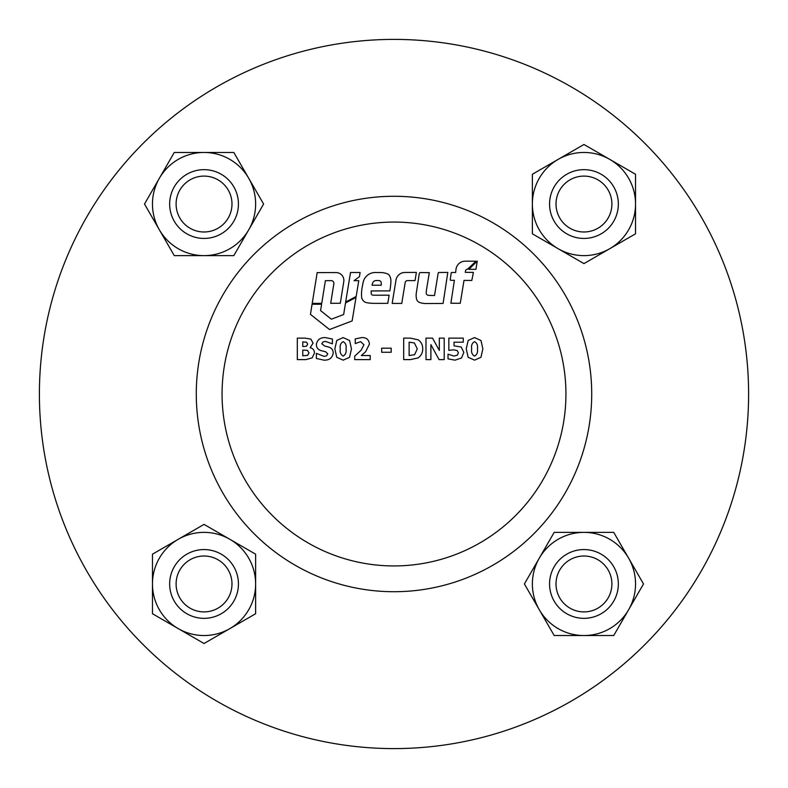 <?xml version="1.0" encoding="UTF-8"?>
<svg xmlns="http://www.w3.org/2000/svg" width="788" height="788" viewBox="0 0 788 788"><rect width="100%" height="100%" fill="white"/><g stroke="black" fill="none" stroke-linecap="round" stroke-linejoin="round"><path stroke-width="1.18" d="M39.4 394A354.6 354.6 0 0 1 394 39.4A354.6 354.6 0 0 1 748.6 394A354.6 354.6 0 0 1 394 748.6A354.6 354.6 0 0 1 39.4 394M565.932 394A171.932 171.932 0 0 1 394 565.932A171.932 171.932 0 0 1 222.068 394A171.932 171.932 0 0 1 394 222.068A171.932 171.932 0 0 1 565.932 394M591.719 394A197.719 197.719 0 0 1 394 591.719A197.719 197.719 0 0 1 196.281 394A197.719 197.719 0 0 1 394 196.281A197.719 197.719 0 0 1 591.719 394M450.224 279.701A0.611 0.611 0 0 0 450.834 280.321L454.39 280.321L450.884 303.232L460.261 303.291L464.014 280.39L471.815 280.449L473.401 272.392L465.284 272.343L465.541 270.786A1.793 1.793 0 0 1 467.422 269.289L476.031 261.222L466.998 261.163A39.764 39.764 0 0 0 464.634 261.212A9.161 9.161 0 0 0 456.065 268.925A36.435 36.435 0 0 0 455.681 272.51L451.425 272.481A0.729 0.729 0 0 0 451.228 272.884L450.234 279.602A0.611 0.611 0 0 0 450.224 279.701M416.143 295.392A16.006 16.006 0 0 0 416.576 299.115A4.738 4.738 0 0 0 419.659 302.494A19.444 19.444 0 0 0 426.062 303.538L443.092 303.449L447.811 272.431L438.65 272.481A1.458 1.458 0 0 0 438.138 273.367L434.523 295.5L430.435 295.451A15.504 15.504 0 0 1 428.101 295.254A2.206 2.206 0 0 1 426.249 293.087A19.493 19.493 0 0 1 426.495 289.797L429.302 272.628L420.073 272.559A1.694 1.694 0 0 0 419.246 273.771L416.35 292.801A16.006 16.006 0 0 0 416.143 295.392M361.505 294.229A33.992 33.992 0 0 0 361.613 296.928A6.402 6.402 0 0 0 366.962 302.74A48.157 48.157 0 0 0 374.822 303.37L387.794 303.341L389.134 295.195L374.645 295.214A42.296 42.296 0 0 1 373.079 295.195A1.98 1.98 0 0 1 371.178 293.471L371.178 290.93L389.833 290.9L390.119 289.157A61.976 61.976 0 0 0 390.897 281.188A10.372 10.372 0 0 0 389.361 275.406A3.733 3.733 0 0 0 387.538 273.889A19.907 19.907 0 0 0 381.441 272.549L375.275 272.51A12.234 12.234 0 0 0 365.011 277.967A12.923 12.923 0 0 0 363.13 282.449A136.679 136.679 0 0 0 361.948 288.743A33.992 33.992 0 0 0 361.505 294.229M372.094 285.226L381.254 285.207L381.254 282.902A2.295 2.295 0 0 0 379.284 280.636A14.43 14.43 0 0 0 375.64 280.577A3.477 3.477 0 0 0 373.01 282.311A7.092 7.092 0 0 0 372.094 285.226M329.532 329.532L352.137 320.923L356.009 297.401L345.518 302.966L343.657 314.52L331.384 319.199L320.568 310.6L321.593 304.227L312.078 304.237L310.452 314.363L329.532 329.532M360.106 272.5L350.522 272.49L345.656 302.011L356.166 296.475L358.767 280.666L354.058 280.656L359.417 276.686L360.106 272.5M317.18 272.609L312.215 303.38L321.74 303.36L325.395 280.666L331.433 280.646A2.679 2.679 0 0 1 333.856 283.739L330.694 303.301L340.288 303.281L343.795 281.523A7.831 7.831 0 0 0 336.033 272.569L317.18 272.609M405.18 282.557A2.315 2.315 0 0 1 407.455 280.617L415.04 280.587L416.379 272.412L404.865 272.461A9.023 9.023 0 0 0 396 280.026L392.178 303.41L401.762 303.429L405.18 282.557M475.913 269.338L477.252 261.153L468.84 269.338L475.913 269.338M310.157 347.735C312.934 348.404 314.373 350.148 314.461 352.975L312.225 357.841L305.892 359.614L297.322 359.614L297.322 338.121L304.917 338.121L310.797 339.057L313.092 343.076L310.157 347.735M307.655 344.1L306.562 342.209L302.759 341.933L302.759 346.553L306.512 346.218L307.655 344.1M309.014 352.896L307.399 350.335L302.759 350.089L302.759 355.802L307.606 355.368L309.014 352.896M333.226 352.955C332.388 357.91 329.325 360.303 324.045 360.155L316.362 358.491L316.362 353.359L324.065 356.353L326.468 355.9L327.788 353.881L325.651 351.803L321.002 350.601C317.978 349.626 316.431 347.557 316.362 344.425C317.269 339.776 320.233 337.491 325.237 337.579L332.408 339.007L332.408 343.834L325.483 341.391L323.041 341.923L321.799 343.765L324.626 345.981L328.832 347.104C331.689 348.05 333.157 350 333.226 352.955M349.586 340.505L351.458 348.857L349.576 357.299L343.154 360.155L336.742 357.269L334.861 348.867L336.771 340.436L343.154 337.579L349.586 340.505M346.011 348.857C346.602 345.459 345.656 343.066 343.154 341.657C340.662 343.076 339.707 345.479 340.298 348.877C339.717 352.266 340.672 354.669 343.154 356.077C345.646 354.659 346.592 352.246 346.011 348.857M370.222 355.536L370.222 359.614L354.718 359.614L354.718 356.087L361.022 350.345L363.967 344.789L360.638 341.657L355.26 343.568L355.26 338.909L361.741 337.579C366.4 337.461 368.961 339.638 369.405 344.11L365.583 351.803L361.328 355.536L370.222 355.536M391.173 348.188L391.173 352.266L381.648 352.266L381.648 348.188L391.173 348.188M418.192 339.815C421.275 342.031 422.782 345.055 422.723 348.887C422.713 352.689 421.186 355.693 418.132 357.91L410.361 359.614L403.683 359.614L403.683 338.121L410.302 338.121L418.192 339.815M417.285 348.857L414.35 342.918L409.13 342.209L409.13 355.536L414.606 354.708L417.285 348.857M444.215 338.121L444.215 359.614L439.064 359.614L430.888 344.632L430.888 359.614L425.993 359.614L425.993 338.121L432.553 338.121L439.32 350.433L439.32 338.121L444.215 338.121M461.207 347.016L463.807 352.413L461.522 358.008L455.011 360.155L448.027 358.865L448.027 354.176L454.075 356.077L457.434 355.122L458.36 352.728L457.227 350.581L453.612 349.823L448.845 350.364L448.845 338.121L463.265 338.121L463.265 342.209L454.016 342.209L454.016 345.814L461.207 347.016M480.985 340.505L482.847 348.857L480.966 357.299L474.553 360.155L468.131 357.269L466.25 348.867L468.161 340.436L474.553 337.579L480.985 340.505M477.41 348.857C478.001 345.459 477.045 343.066 474.553 341.657C472.051 343.076 471.106 345.479 471.697 348.877C471.116 352.266 472.061 354.669 474.553 356.077C477.036 354.659 477.991 352.246 477.41 348.857M565.035 183.486A27.935 27.935 0 0 0 563.4 222.965A27.935 27.935 0 0 0 602.879 224.6A27.935 27.935 0 0 0 604.514 185.121A27.935 27.935 0 0 0 565.035 183.486M607.243 229.347A34.386 34.386 0 0 1 558.653 227.338A34.386 34.386 0 0 1 560.662 178.748A34.386 34.386 0 0 1 609.252 180.757A34.386 34.386 0 0 1 607.243 229.347M635.532 233.819L583.957 263.606L532.373 233.819L532.373 204.043A51.575 51.575 0 0 1 558.17 159.373L583.957 144.49L635.532 174.266L635.532 233.819M532.373 174.266L532.373 204.043A51.575 51.575 0 0 0 609.745 248.713A51.575 51.575 0 0 0 609.745 159.373A51.575 51.575 0 0 0 558.17 159.373L532.373 174.266M604.514 565.035A27.935 27.935 0 0 0 565.035 563.4A27.935 27.935 0 0 0 563.4 602.879A27.935 27.935 0 0 0 602.879 604.514A27.935 27.935 0 0 0 604.514 565.035M558.653 607.243A34.386 34.386 0 0 1 560.662 558.653A34.386 34.386 0 0 1 609.252 560.662A34.386 34.386 0 0 1 607.243 609.252A34.386 34.386 0 0 1 558.653 607.243M222.965 604.514A27.935 27.935 0 0 0 224.6 565.035A27.935 27.935 0 0 0 185.121 563.4A27.935 27.935 0 0 0 183.486 602.879A27.935 27.935 0 0 0 222.965 604.514M180.757 558.653A34.386 34.386 0 0 1 229.347 560.662A34.386 34.386 0 0 1 227.338 609.252A34.386 34.386 0 0 1 178.748 607.243A34.386 34.386 0 0 1 180.757 558.653M183.486 222.965A27.935 27.935 0 0 0 222.965 224.6A27.935 27.935 0 0 0 224.6 185.121A27.935 27.935 0 0 0 185.121 183.486A27.935 27.935 0 0 0 183.486 222.965M229.347 180.757A34.386 34.386 0 0 1 227.338 229.347A34.386 34.386 0 0 1 178.748 227.338A34.386 34.386 0 0 1 180.757 178.748A34.386 34.386 0 0 1 229.347 180.757M554.181 635.532L524.394 583.957L554.181 532.373L583.957 532.373A51.575 51.575 0 0 1 628.627 558.17L643.51 583.957L613.734 635.532L554.181 635.532M613.734 532.373L583.957 532.373A51.575 51.575 0 0 0 539.288 609.745A51.575 51.575 0 0 0 628.627 609.745A51.575 51.575 0 0 0 628.627 558.17L613.734 532.373M152.468 554.181L204.043 524.394L255.627 554.181L255.627 583.957A51.575 51.575 0 0 1 229.83 628.627L204.043 643.51L152.468 613.734L152.468 554.181M255.627 613.734L255.627 583.957A51.575 51.575 0 0 0 178.255 539.288A51.575 51.575 0 0 0 178.255 628.627A51.575 51.575 0 0 0 229.83 628.627L255.627 613.734M233.819 152.468L263.606 204.043L233.819 255.627L204.043 255.627A51.575 51.575 0 0 1 159.373 229.83L144.49 204.043L174.266 152.468L233.819 152.468M174.266 255.627L204.043 255.627A51.575 51.575 0 0 0 248.713 178.255A51.575 51.575 0 0 0 159.373 178.255A51.575 51.575 0 0 0 159.373 229.83L174.266 255.627"/></g></svg>
